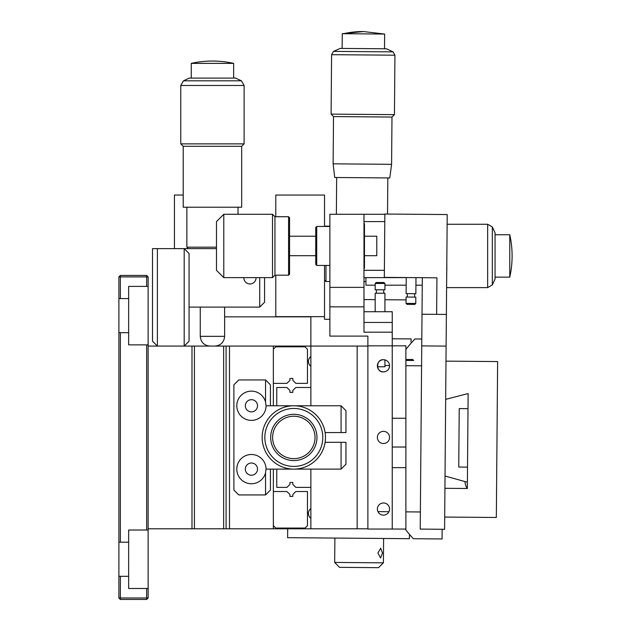 <?xml version="1.0" encoding="UTF-8"?>
<svg xmlns="http://www.w3.org/2000/svg" width="631" height="631" viewBox="0 0 631 631"><rect width="100%" height="100%" fill="white"/><g stroke="black" fill="none" stroke-linecap="round" stroke-linejoin="round"><path stroke-width="0.95" d="M118.896 315.626L118.896 332.679L120.355 332.679L120.355 542.203L118.896 542.203L118.896 576.308L120.355 576.308L120.355 597.991L146.668 597.991L146.668 588.486L128.645 588.486L128.645 530.016L146.668 530.016L146.668 344.865L148.127 344.865L148.127 286.395L146.668 286.395L146.668 276.891L120.355 276.891L120.355 298.573L118.896 298.573L118.896 315.626M146.668 286.395L128.645 286.395L128.645 332.679L120.355 332.679M146.668 588.486L148.127 588.486L148.127 597.991L146.668 597.991L146.668 599.45L120.355 599.45L120.355 597.991L118.896 597.991L120.355 599.45M128.645 576.308L120.355 576.308M146.668 599.45L148.127 597.991M118.896 597.991L118.896 576.308M148.127 588.486L148.127 530.016L146.668 530.016M118.896 542.203L118.896 332.679M128.645 332.679L128.645 344.865L146.668 344.865M128.645 298.573L120.355 298.573M118.896 298.573L118.896 276.891L120.355 276.891L120.355 275.431L146.668 275.431L146.668 276.891L148.127 276.891L146.668 275.431L148.127 276.891L148.127 286.395M120.355 275.431L118.896 276.891M148.127 344.865L148.127 530.016M128.645 542.203L120.355 542.203M191.982 346.08L194.419 346.08L194.419 528.802L191.982 528.802L191.982 346.08L148.127 346.08M191.982 528.802L148.127 528.802M226.087 437.441L226.087 528.802L223.658 528.802L223.658 346.08L226.087 346.08L226.087 437.441M194.419 346.08L223.658 346.08M194.419 528.802L223.658 528.802M273.357 405.772L273.357 346.08L229.503 346.08L229.503 528.802L226.087 528.802M229.503 346.08L226.087 346.08M243.881 277.624A6.089 6.089 0 0 0 249.963 283.958A6.089 6.089 0 0 0 256.052 277.624M184.678 249.119L184.678 248.63L157.387 248.63L157.387 346.08L152.513 341.213L152.513 248.63L157.387 248.63M264.586 277.624L264.586 302.233L259.712 307.1L259.712 277.624M189.063 253.504L184.189 248.63L184.189 346.08L189.063 341.213L189.063 253.504M216.48 248.63L184.678 248.63M259.712 307.1L189.063 307.1M183.471 80.815L241.421 80.815L244.118 85.485L180.774 85.485L183.471 80.815L189.3 78.094L235.592 78.094L241.421 80.815M244.118 143.876L241.681 146.313L183.211 146.313L180.774 143.876L244.118 143.876L244.118 85.485M180.774 143.876L180.774 85.485M183.211 146.313L183.211 207.22L241.681 207.22L241.681 146.313M188.33 248.63L186.871 247.171L216.48 247.171M233.644 78.094L233.644 63.376L191.256 63.376L191.256 78.094M245.333 405.772A6.089 6.089 0 0 0 251.43 411.862A6.089 6.089 0 0 0 257.519 405.772A6.089 6.089 0 0 0 251.43 399.675A6.089 6.089 0 0 0 245.333 405.772M245.333 469.109A6.089 6.089 0 0 0 251.43 475.206A6.089 6.089 0 0 0 257.519 469.109A6.089 6.089 0 0 0 251.43 463.02A6.089 6.089 0 0 0 245.333 469.109M273.357 469.109L273.357 528.802L229.503 528.802M307.463 383.356L295.836 383.356L292.839 380.367L292.839 378.482L289.921 378.482L289.921 380.367L286.931 383.356L273.357 383.356L273.357 349.251L275.786 346.813L305.025 346.813L307.463 349.251L307.463 383.356M307.463 491.525L295.836 491.525L292.839 494.515L292.839 496.4L289.921 496.4L289.921 494.515L286.931 491.525L273.357 491.525L273.357 525.631L275.786 528.068L305.025 528.068L307.463 525.631L307.463 491.525M292.839 496.4L289.921 496.4M367.881 528.802L357.162 528.802L357.162 346.08L310.87 346.08L310.87 405.772L310.87 387.497L295.836 387.497L292.839 390.486L292.839 392.372L289.921 392.372L289.921 390.486L286.931 387.497L276.764 387.497L276.764 405.772M276.764 469.109L276.764 487.384L286.931 487.384L289.921 484.395L289.921 482.51L292.839 482.51L292.839 484.395L295.836 487.384L310.87 487.384L310.87 469.109L310.87 528.802L273.357 528.802M266.045 469.109A14.616 14.616 0 0 0 251.43 454.494A14.616 14.616 0 0 0 236.806 469.109A14.616 14.616 0 0 0 265.556 472.856L266.045 469.109L341.079 469.109L341.079 442.315L345.954 442.315L345.954 464.242L341.079 469.109M265.556 402.026A14.616 14.616 0 0 0 236.806 405.772A14.616 14.616 0 0 0 251.43 420.388A14.616 14.616 0 0 0 266.045 405.772L265.556 402.026L265.556 379.949L270.431 384.815L270.431 405.772M270.431 469.109L270.431 490.066L265.556 494.933L265.556 472.856M265.556 494.933L238.763 494.933L233.888 490.066L233.888 384.815L238.763 379.949L265.556 379.949M345.954 432.566L341.079 432.566L341.079 405.772L345.954 410.639L345.954 432.566M266.045 405.772L341.079 405.772M341.079 432.566L325.115 432.566M325.115 442.315L341.079 442.315M264.839 437.441A28.979 28.979 0 0 0 293.817 466.419A28.979 28.979 0 0 0 322.796 437.441A28.979 28.979 0 0 0 293.817 408.462A28.979 28.979 0 0 0 264.839 437.441M325.486 437.441A31.668 31.668 0 0 1 293.817 469.109A31.668 31.668 0 0 1 262.149 437.441A31.668 31.668 0 0 1 293.817 405.772A31.668 31.668 0 0 1 325.486 437.441M270.675 437.441A23.142 23.142 0 0 0 293.817 460.583A23.142 23.142 0 0 0 316.959 437.441A23.142 23.142 0 0 0 293.817 414.299A23.142 23.142 0 0 0 270.675 437.441M311.564 425.846A21.194 21.194 0 0 1 305.412 455.188A21.194 21.194 0 0 1 276.07 449.035A21.194 21.194 0 0 1 282.223 419.694A21.194 21.194 0 0 1 311.564 425.846L312.842 428.102M357.162 528.802L310.87 528.802M357.162 346.08L367.881 346.08M310.87 518.327A6.089 6.089 0 0 1 310.87 508.578M310.87 366.303A6.089 6.089 0 0 1 310.87 356.554M273.357 346.08L310.87 346.08L310.87 316.849L224.628 316.849M329.871 319.286L324.515 319.286L324.515 265.446M324.515 226.466L324.515 195.034L275.786 195.034L275.786 216.717M275.786 275.187L275.786 316.849M324.515 316.652L275.786 316.652M183.211 195.034L174.44 195.034L174.44 248.63M492.33 284.92L495.051 279.083L495.051 232.8L492.33 226.963L492.33 284.92L487.66 287.61L487.66 224.273L447.127 224.273M375.185 285.173L365.933 285.173L365.933 277.624M325.975 265.446L325.975 281.521L329.871 281.521M495.051 277.135L509.769 277.135L509.769 234.748L495.051 234.748M383.474 443.53A6.089 6.089 0 0 0 389.564 437.441A6.089 6.089 0 0 0 383.474 431.352A6.089 6.089 0 0 0 377.377 437.441A6.089 6.089 0 0 0 383.474 443.53M383.474 371.904C375.745 372.629 375.729 359.007 383.474 359.725A6.089 6.089 0 0 0 377.377 365.814A6.089 6.089 0 0 0 383.474 371.904A6.089 6.089 0 0 0 389.564 365.814A6.089 6.089 0 0 0 383.474 359.725L384.973 359.915M383.474 515.156A6.089 6.089 0 0 0 389.564 509.067A6.089 6.089 0 0 0 383.474 502.978A6.089 6.089 0 0 0 377.377 509.067A6.089 6.089 0 0 0 383.474 515.156M367.881 345.835L367.881 336.094L367.881 345.835L405.883 345.835L405.883 529.046L392.237 529.046L392.237 345.835L367.881 345.835L367.881 529.046L392.237 529.046M392.237 418.266L405.883 418.266M405.883 467.642L392.237 467.642M405.883 359.481L412.706 359.481L413.684 360.459L405.883 360.459M444.587 529.299L446.109 346.103L421.753 345.898L446.109 346.103L446.377 314.435L422.013 314.23L420.222 529.101L444.587 529.299M445.667 399.368L468.131 393.555L468.005 408.659L459.234 408.58L458.745 467.05L467.516 467.121L467.39 482.226L445.029 476.034L445.667 399.368M446.377 314.435L447.205 214.548L384.847 214.035L384.318 277.372L436.936 277.814L436.628 314.356M422.32 277.687L422.013 314.23M363.984 322.449L392.237 322.449L392.237 311.73L363.984 311.73M363.984 306.855L329.871 306.855L329.871 214.28L363.984 214.28L363.984 332.198L392.237 332.198L392.237 322.449M392.237 332.198L392.237 345.835M329.871 306.855L329.871 336.094L367.881 336.094M363.984 287.365L329.871 287.365M288.588 216.717L289.566 217.695L289.566 274.217L288.588 275.187L288.588 216.717L274.95 216.717L272.513 214.28L223.784 214.28L223.784 277.624L272.513 277.624L272.513 214.28M364.466 255.697L376.778 255.697L376.778 236.207L364.466 236.207M288.588 275.187L274.95 275.187L274.95 216.717M223.784 277.624L216.48 270.313L216.48 221.591L223.784 214.28M316.715 226.466L316.715 265.446L315.745 264.468L315.745 227.436L316.715 226.466L329.871 226.466M316.715 265.446L329.871 265.446M363.984 223.295L364.466 223.784L364.466 268.12L363.984 268.609M406.238 277.553L406.104 293.636L407.855 293.652L415.853 293.715L415.987 277.632M406.025 303.377L415.774 303.456L415.821 297.122L406.08 297.043L406.025 303.377L406.995 304.363L414.788 304.426L415.774 303.456M384.934 311.73L384.934 293.218L375.185 293.218L375.185 311.73M377.456 366.792L384.934 366.792L384.934 359.907M375.185 283.469L376.163 282.499L383.956 282.499L384.934 283.469L375.185 283.469L375.185 289.803L384.934 289.803L384.934 283.469M363.984 214.28L384.839 214.28M414.851 214.28L446.811 214.548M384.784 221.591L363.984 221.591M446.748 270.313L446.685 277.624M406.238 277.624L363.984 277.624M363.984 270.313L384.374 270.313M446.811 262.086L446.811 270.313M421.587 365.806L405.883 365.68M389.556 365.546L384.934 365.507M420.364 511.978L405.883 511.859M388.956 511.717L377.945 511.623M467.161 488.489A14.616 14.616 0 0 1 464.992 481.563A14.616 14.616 0 0 0 467.161 488.489M444.926 488.307L467.342 488.497L467.39 482.226L467.342 488.497M445.991 361.137L497.63 361.571L496.337 517.483L444.689 517.057M467.516 467.121L468.005 408.659L467.516 467.121M380.674 548.189L377.906 553.04L380.588 557.938L382.481 553.079L380.674 548.189M334.675 562.426L339.51 567.34L378.49 567.663L383.396 562.836L334.675 562.426L334.88 538.062M363.984 299.551L375.185 299.646M384.934 299.725L406.056 299.899M329.871 226.174L324.515 226.135M287.689 528.802L287.618 537.675L409.424 538.685L409.464 534.37A146.171 146.171 0 0 1 405.149 529.046A146.171 146.171 0 0 0 413.305 538.716L442.071 538.961L442.15 529.283M421.808 339.013L414.969 338.957A146.171 146.171 0 0 0 405.883 349.464A146.171 146.171 0 0 1 411.057 343.24L411.089 338.926L392.237 338.768M442.126 532.667L442.071 538.961M342.128 48.429L342.247 33.703L384.634 34.058L363.417 31.55M393.058 51.876L333.539 51.379L340.18 48.413L386.464 48.8L393.058 51.876L394.935 55.205L331.598 54.676L331.101 114.116L394.446 114.645L394.935 55.205M333.121 163.831L391.591 164.32L389.777 177.95L334.714 177.492L333.121 163.831L333.515 116.569L391.985 117.058L394.446 114.645M200.264 307.1L200.264 336.339L224.628 336.339C224.052 342.254 220.803 345.504 214.887 346.08M405.883 447.024L392.237 447.024M343.548 33.719A97.45 91.456 -89.5 0 1 363.464 31.55A97.45 91.456 90.5 0 1 363.503 31.55M200.264 336.339C200.847 342.254 204.089 345.504 210.013 346.08M224.628 307.1L224.628 336.339M186.871 207.22L186.871 247.171M238.029 207.22L238.029 214.28M233.644 63.376A97.45 97.45 0 0 0 191.256 63.376M446.598 287.61L487.66 287.61M422.257 285.173L415.924 285.173M406.175 285.173L384.934 285.173M492.33 226.963L487.66 224.273M365.933 281.521L363.984 281.521M324.515 280.061L325.975 281.521M509.769 277.135A97.45 97.45 0 0 0 509.769 234.748M315.745 255.697L289.566 255.697M274.95 275.187L272.513 277.624M315.745 236.207L289.566 236.207M407.295 297.051L407.326 293.644M414.606 297.114L414.63 293.707M376.407 289.803L376.407 293.218M383.711 289.803L383.711 293.218M383.396 562.836L383.601 538.472M384.516 48.776L384.634 34.058M391.591 164.32L391.985 117.058M387.521 214.051L387.82 177.934M342.247 33.703L363.464 31.55M336.362 214.28L336.662 177.508M333.515 116.569L331.101 114.116M333.539 51.379L331.598 54.676"/></g></svg>
